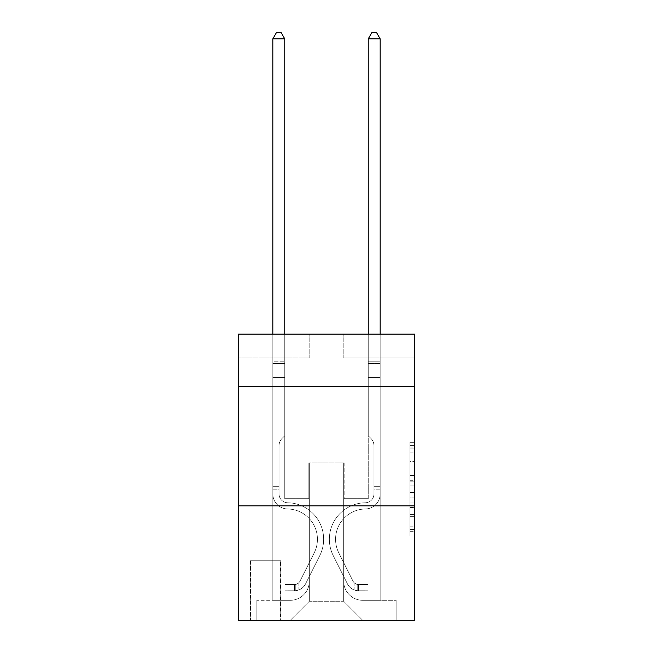 <?xml version="1.0" encoding="UTF-8"?>
<svg xmlns="http://www.w3.org/2000/svg" width="653" height="653" viewBox="0 0 653 653"><rect width="100%" height="100%" fill="white"/><g stroke="black" fill="none" stroke-linecap="round" stroke-linejoin="round"><path stroke-width="0.49" stroke-dasharray="3.27 2.45" d="M409.978 470.903L409.978 485.889L414.753 485.889L414.753 531.305L414.753 447.027L414.753 485.889L409.978 485.889L409.978 445.624L409.978 535.991L409.978 442.342L409.978 529.436L414.753 529.436L409.978 529.436L414.753 529.436L409.978 529.436L409.978 514.45L409.978 535.991L414.753 535.991L414.753 442.342L414.753 529.199L414.753 492.444L409.978 492.444L414.753 492.444L414.753 514.45L414.753 448.897L409.978 448.897L414.753 448.897L414.753 535.991L414.753 447.027L414.753 535.991L409.978 535.991L409.978 442.342L414.753 442.342L414.753 447.027L414.753 442.342L414.753 447.027L414.753 442.342L414.753 445.624L414.753 442.342L409.978 442.342L409.978 448.897L414.753 448.897L409.978 448.897L409.978 470.903L414.753 470.903M357.028 386.609L357.028 505.863L295.972 505.863L357.028 505.863L295.972 505.863L357.028 505.863L357.028 386.609L295.972 386.609L295.972 505.863L295.972 386.609L357.028 386.609M280.708 560.723L250.172 560.723L280.708 560.723L280.708 620.35L250.172 620.35L280.708 620.35M250.172 560.723L250.172 620.35M414.753 480.273L414.753 475.588L414.753 480.273L409.978 480.273L409.978 461.426L409.978 516.907L409.978 502.981L414.753 502.981L409.978 502.981L409.978 535.991L414.753 535.991L409.978 535.991L414.753 535.991L409.978 535.991L409.978 442.342L414.753 442.342L409.978 442.342L414.753 442.342L409.978 442.342L409.978 480.273L414.753 480.273M414.753 505.863L414.753 620.35L238.247 620.35L238.247 505.863L414.753 505.863L414.753 334.132L343.192 334.132L414.753 334.132L414.753 357.983L414.753 334.132L238.247 334.132L309.808 334.132L238.247 334.132L238.247 357.983L309.808 357.983L238.247 357.983L238.247 334.132L238.247 386.609L414.753 386.609L238.247 386.609L238.247 505.863L414.753 505.863L238.247 505.863M272.832 357.983L272.832 600.311L290.242 600.311A19.084 19.084 0 0 0 309.326 581.235L309.326 462.928L309.326 601.266L309.326 462.928L309.326 601.266L309.326 462.928L343.674 462.928L343.674 581.235A19.084 19.084 0 0 0 362.758 600.311L380.168 600.311L380.168 357.983L380.168 600.311L380.168 357.983L380.168 600.311L380.168 357.983L380.168 600.311L380.168 357.983L380.168 600.311L380.168 357.983L380.168 600.311L396.142 600.311L362.758 600.311L380.168 600.311L362.758 600.311L380.168 600.311L362.758 600.311L380.168 600.311L362.758 600.311L380.168 600.311L380.168 357.983L368.243 357.983L380.168 357.983L368.243 357.983L380.168 357.983L368.243 357.983L380.168 357.983L368.243 357.983L380.168 357.983L368.243 357.983L380.168 357.983L368.243 357.983L380.168 357.983L380.168 600.311L362.758 600.311A19.084 19.084 0 0 1 343.674 581.235A19.084 19.084 0 0 0 362.758 600.311A19.084 19.084 0 0 1 343.674 581.235A19.084 19.084 0 0 0 362.758 600.311A19.084 19.084 0 0 1 343.674 581.235A19.084 19.084 0 0 0 362.758 600.311A19.084 19.084 0 0 1 343.674 581.235A19.084 19.084 0 0 0 362.758 600.311A19.084 19.084 0 0 1 343.674 581.235L343.674 462.928L343.674 601.266L309.326 601.266L343.674 601.266L362.758 620.35L396.142 620.35L290.242 620.35L362.758 620.35L343.674 601.266L362.758 620.35L343.674 601.266L343.674 462.928L343.674 601.266L343.674 462.928L308.853 462.928L308.853 498.704L284.757 498.704L284.757 357.983L272.832 357.983L272.832 600.311L290.242 600.311A19.084 19.084 0 0 0 309.326 581.235L309.326 462.928L308.853 462.928L308.853 498.704L284.757 498.704L284.757 357.983L272.832 357.983L272.832 600.311L290.242 600.311L256.858 600.311L290.242 600.311L272.832 600.311L272.832 357.983L272.832 600.311L272.832 357.983L272.832 600.311L272.832 357.983L272.832 600.311L272.832 357.983L284.757 357.983L272.832 357.983L284.757 357.983L272.832 357.983L284.757 357.983L272.832 357.983L284.757 357.983L272.832 357.983L284.757 357.983L272.832 357.983L272.832 600.311L272.832 357.983M309.326 581.235L309.326 462.928L308.853 462.928L308.853 498.704L284.757 498.704L284.757 357.983L284.757 498.704L284.757 357.983L284.757 498.704L284.757 357.983L284.757 498.704L284.757 357.983L284.757 498.704L284.757 357.983L284.757 498.704L308.853 498.704L284.757 498.704L308.853 498.704L284.757 498.704L308.853 498.704L284.757 498.704L308.853 498.704L284.757 498.704L308.853 498.704L308.853 462.928L308.853 498.704L308.853 462.928L308.853 498.704L308.853 462.928L308.853 498.704L308.853 462.928L308.853 498.704L308.853 462.928L309.326 462.928L308.853 462.928L309.326 462.928L308.853 462.928L309.326 462.928L308.853 462.928L309.326 462.928L308.853 462.928L309.326 462.928L309.326 581.235A19.084 19.084 0 0 1 290.242 600.311A19.084 19.084 0 0 0 309.326 581.235A19.084 19.084 0 0 1 290.242 600.311A19.084 19.084 0 0 0 309.326 581.235A19.084 19.084 0 0 1 290.242 600.311A19.084 19.084 0 0 0 309.326 581.235A19.084 19.084 0 0 1 290.242 600.311A19.084 19.084 0 0 0 309.326 581.235M414.753 357.983L343.192 357.983L414.753 357.983M250.654 620.35L280.227 620.35L250.654 620.35L250.654 560.723L280.227 560.723L280.227 620.35L280.227 560.723L250.654 560.723L250.654 620.35M256.858 620.35L290.242 620.35L309.326 601.266L290.242 620.35L309.326 601.266L290.242 620.35L256.858 620.35L256.858 600.311L256.858 620.35M344.147 462.928L343.674 462.928L344.147 462.928L343.674 462.928L344.147 462.928L343.674 462.928L344.147 462.928L343.674 462.928L344.147 462.928L343.674 462.928L344.147 462.928L343.674 462.928L344.147 462.928L344.147 498.704L344.147 462.928M343.192 357.983L343.192 334.132L343.192 357.983M309.808 357.983L309.808 334.132L309.808 357.983M396.142 600.311L396.142 620.35L396.142 600.311M368.243 357.983L368.243 498.704L344.147 498.704L368.243 498.704L344.147 498.704L368.243 498.704L344.147 498.704L368.243 498.704L344.147 498.704L368.243 498.704L344.147 498.704L368.243 498.704L344.147 498.704L368.243 498.704L368.243 357.983M414.753 386.609L238.247 386.609M409.978 485.889L414.753 485.889L409.978 485.889M409.978 445.624L409.978 442.342L409.978 445.624L414.753 445.624L409.978 445.624M409.978 516.678L409.978 497.129L409.978 516.678L414.753 516.678L409.978 516.678M409.978 497.129L409.978 492.444L414.753 492.444L409.978 492.444L409.978 497.129L414.753 497.129L409.978 497.129M409.978 461.426L409.978 448.897L409.978 461.426L414.753 461.426L409.978 461.426M409.978 442.342L414.753 442.342L409.978 442.342L409.978 447.027L409.978 442.342L414.753 442.342M409.978 535.991L414.753 535.991L409.978 535.991L409.978 531.305L409.978 535.991M272.832 489.17L272.832 38.854L272.832 377.54L272.832 38.854L284.757 38.854L284.757 361.803L284.757 38.854L272.832 38.854L276.415 32.65L281.182 32.65L276.415 32.65L272.832 38.854L272.832 377.54L272.832 38.854L284.757 38.854L281.182 32.65L284.757 38.854L284.757 377.54L272.832 377.54L272.832 363.582L272.832 377.54L284.757 377.54L284.757 435.739L282.072 438.424A10.366 10.366 -8 0 0 279.035 445.754A10.366 10.366 172 0 1 282.072 438.424L284.757 435.739L284.757 38.854L272.832 38.854L276.415 32.65L281.182 32.65L276.415 32.65L272.832 38.854L272.832 363.582L272.832 38.854L284.757 38.854L281.182 32.65L284.757 38.854L284.757 377.54L272.832 377.54L272.832 493.946A15.027 15.027 -8 0 0 287.622 508.973A15.027 15.027 172 0 1 272.832 493.946L272.832 377.54L284.757 377.54L284.757 435.739L282.072 438.424A10.366 10.366 -34.5 0 0 279.035 445.754A10.366 10.366 145.5 0 1 282.072 438.424L284.757 435.739L284.757 38.854L272.832 38.854L276.415 32.65L281.182 32.65L276.415 32.65L272.832 38.854L272.832 493.946A15.027 15.027 -34.5 0 0 287.622 508.973A15.027 15.027 172 0 1 272.832 493.946L272.832 377.54L284.757 377.54L284.757 435.739L282.072 438.424A10.366 10.366 -34.5 0 0 279.035 445.754A10.366 10.366 145.5 0 1 282.072 438.424L284.757 435.739L284.757 377.54L272.832 377.54L272.832 493.946A15.027 15.027 -34.5 0 0 287.622 508.973A15.027 15.027 172 0 1 272.832 493.946L272.832 377.54L284.757 377.54L284.757 363.582L284.757 435.739L282.072 438.424A10.366 10.366 -34.5 0 0 279.035 445.754A10.366 10.366 145.5 0 1 282.072 438.424L284.757 435.739L284.757 377.54L272.832 377.54L272.832 493.946A15.027 15.027 -34.5 0 0 287.622 508.973A30.291 30.291 172 0 1 314.207 552.862A30.291 30.291 -8 0 0 287.622 508.973A15.027 15.027 145.5 0 1 272.832 493.946L272.832 377.54L284.757 377.54L284.757 361.803L284.757 435.739L282.072 438.424A10.366 10.366 -34.5 0 0 279.035 445.754A10.366 10.366 145.5 0 1 282.072 438.424L284.757 435.739L284.757 377.54L272.832 377.54L272.832 493.946A15.027 15.027 -34.5 0 0 287.622 508.973A15.027 15.027 145.5 0 1 272.832 493.946L272.832 377.54L284.757 377.54L284.757 38.854L281.182 32.65L284.757 38.854L284.757 435.739L282.072 438.424A10.366 10.366 -34.5 0 0 279.035 445.754A10.366 10.366 145.5 0 1 282.072 438.424L284.757 435.739L284.757 377.54L272.832 377.54L272.832 493.946L272.832 489.17L279.035 489.17L279.035 486.305L272.832 486.305L279.035 486.305L279.035 493.946L279.035 445.754L279.035 493.946A8.824 8.824 -8 0 0 287.72 502.769A8.824 8.824 172 0 1 279.035 493.946L279.035 445.754L279.035 493.946L279.035 486.305L272.832 486.305L279.035 486.305L279.035 493.946A8.824 8.824 -34.5 0 0 287.72 502.769A8.824 8.824 172 0 1 279.035 493.946L279.035 445.754L279.035 493.946A8.824 8.824 -34.5 0 0 287.72 502.769A8.824 8.824 172 0 1 279.035 493.946L279.035 445.754L279.035 493.946L279.035 486.305L272.832 486.305L279.035 486.305L279.035 493.946A8.824 8.824 -34.5 0 0 287.72 502.769A36.495 36.495 172 0 1 319.75 555.654A36.495 36.495 -8 0 0 287.72 502.769A8.824 8.824 145.5 0 1 279.035 493.946L279.035 445.754L279.035 493.946A8.824 8.824 -34.5 0 0 287.72 502.769A8.824 8.824 145.5 0 1 279.035 493.946L279.035 445.754L279.035 493.946L279.035 489.17L272.832 489.17M294.536 590.769A12.644 12.644 -8 0 0 305.596 583.806L319.75 555.654A36.495 36.495 -8 0 0 287.72 502.769A8.824 8.824 145.5 0 1 279.035 493.946A8.824 8.824 -34.5 0 0 287.72 502.769A36.495 36.495 145.5 0 1 319.75 555.654A36.495 36.495 -8 0 0 287.72 502.769A8.824 8.824 145.5 0 1 279.035 493.946A8.824 8.824 145.5 0 0 287.72 502.769A8.824 8.824 145.5 0 1 279.035 493.946A8.824 8.824 145.5 0 0 287.72 502.769A36.495 36.495 145.5 0 1 319.75 555.654L305.596 583.806L319.75 555.654A36.495 36.495 -34.5 0 0 287.72 502.769A8.824 8.824 145.5 0 1 279.035 493.946A8.824 8.824 145.5 0 0 287.72 502.769A36.495 36.495 145.5 0 1 319.75 555.654A36.495 36.495 -34.5 0 0 287.72 502.769A8.824 8.824 145.5 0 1 279.035 493.946A8.824 8.824 145.5 0 0 287.72 502.769A8.824 8.824 145.5 0 1 279.035 493.946A8.824 8.824 145.5 0 0 287.72 502.769A36.495 36.495 145.5 0 1 319.75 555.654A36.495 36.495 -34.5 0 0 287.72 502.769A8.824 8.824 145.5 0 1 279.035 493.946A8.824 8.824 145.5 0 0 287.72 502.769A36.495 36.495 145.5 0 1 319.75 555.654L305.596 583.806L319.75 555.654A36.495 36.495 -34.5 0 0 287.72 502.769A36.495 36.495 -34.5 0 1 319.75 555.654A36.495 36.495 -34.5 0 0 287.72 502.769A36.495 36.495 -34.5 0 1 319.75 555.654L305.596 583.806A12.644 12.644 172 0 1 298.119 590.181A12.644 12.644 -8 0 0 305.596 583.806L319.75 555.654A36.495 36.495 -34.5 0 0 287.72 502.769A36.495 36.495 -34.5 0 1 319.75 555.654L305.596 583.806L319.75 555.654A36.495 36.495 -34.5 0 0 287.72 502.769A36.495 36.495 -34.5 0 1 319.75 555.654A36.495 36.495 -34.5 0 0 287.72 502.769A36.495 36.495 -34.5 0 1 319.75 555.654L305.596 583.806L319.75 555.654A36.495 36.495 -34.5 0 0 287.72 502.769A36.495 36.495 -34.5 0 1 319.75 555.654L305.596 583.806A12.644 12.644 145.5 0 1 298.119 590.181C294.438 590.965 294.438 590.965 298.119 590.181C294.438 590.965 294.438 590.965 298.119 590.181A12.644 12.644 -34.5 0 0 305.596 583.806L319.75 555.654L305.596 583.806A12.644 12.644 145.5 0 1 298.119 590.181C294.438 590.965 294.438 590.965 298.119 590.181C294.438 590.965 294.438 590.965 298.119 590.181A12.644 12.644 -34.5 0 0 305.596 583.806L319.75 555.654L305.596 583.806A12.644 12.644 145.5 0 1 298.119 590.181C294.438 590.965 294.438 590.965 298.119 590.181C294.438 590.965 294.438 590.965 298.119 590.181A12.644 12.644 -34.5 0 0 305.596 583.806L319.75 555.654L305.596 583.806A12.644 12.644 145.5 0 1 298.119 590.181C294.438 590.965 294.438 590.965 298.119 590.181C294.438 590.965 294.438 590.965 298.119 590.181A12.644 12.644 -34.5 0 0 305.596 583.806L319.75 555.654L305.596 583.806A12.644 12.644 145.5 0 1 298.119 590.181C294.438 590.965 294.438 590.965 298.119 590.181C294.438 590.965 294.438 590.965 298.119 590.181A12.644 12.644 -34.5 0 0 305.596 583.806A12.644 12.644 -8 0 1 294.536 590.769L294.536 584.566A6.44 6.44 -8 0 0 300.054 581.023L314.207 552.862A30.291 30.291 -8 0 0 287.622 508.973A15.027 15.027 145.5 0 1 272.832 493.946A15.027 15.027 -34.5 0 0 287.622 508.973A30.291 30.291 145.5 0 1 314.207 552.862A30.291 30.291 -8 0 0 287.622 508.973A15.027 15.027 145.5 0 1 272.832 493.946A15.027 15.027 145.5 0 0 287.622 508.973A15.027 15.027 145.5 0 1 272.832 493.946A15.027 15.027 145.5 0 0 287.622 508.973A30.291 30.291 145.5 0 1 314.207 552.862L300.054 581.023L314.207 552.862A30.291 30.291 -34.5 0 0 287.622 508.973A15.027 15.027 145.5 0 1 272.832 493.946A15.027 15.027 145.5 0 0 287.622 508.973A30.291 30.291 145.5 0 1 314.207 552.862A30.291 30.291 -34.5 0 0 287.622 508.973A15.027 15.027 145.5 0 1 272.832 493.946A15.027 15.027 145.5 0 0 287.622 508.973A15.027 15.027 145.5 0 1 272.832 493.946A15.027 15.027 145.5 0 0 287.622 508.973A30.291 30.291 145.5 0 1 314.207 552.862A30.291 30.291 -34.5 0 0 287.622 508.973A15.027 15.027 145.5 0 1 272.832 493.946A15.027 15.027 145.5 0 0 287.622 508.973A30.291 30.291 145.5 0 1 314.207 552.862L300.054 581.023L314.207 552.862A30.291 30.291 -34.5 0 0 287.622 508.973A30.291 30.291 -34.5 0 1 314.207 552.862A30.291 30.291 -34.5 0 0 287.622 508.973A30.291 30.291 -34.5 0 1 314.207 552.862L300.054 581.023A6.44 6.44 172 0 1 298.119 583.317C294.503 584.982 294.503 584.982 298.119 583.317C294.503 584.982 294.503 584.982 298.119 583.317A6.44 6.44 -8 0 0 300.054 581.023L314.207 552.862A30.291 30.291 -34.5 0 0 287.622 508.973A30.291 30.291 -34.5 0 1 314.207 552.862L300.054 581.023L314.207 552.862A30.291 30.291 -34.5 0 0 287.622 508.973A30.291 30.291 -34.5 0 1 314.207 552.862A30.291 30.291 -34.5 0 0 287.622 508.973A30.291 30.291 -34.5 0 1 314.207 552.862L300.054 581.023L314.207 552.862A30.291 30.291 -34.5 0 0 287.622 508.973A30.291 30.291 -34.5 0 1 314.207 552.862L300.054 581.023A6.44 6.44 145.5 0 1 298.119 583.317C294.503 584.982 294.503 584.982 298.119 583.317C294.503 584.982 294.503 584.982 298.119 583.317A6.44 6.44 -34.5 0 0 300.054 581.023L314.207 552.862L300.054 581.023A6.44 6.44 145.5 0 1 298.119 583.317C294.503 584.982 294.503 584.982 298.119 583.317C294.503 584.982 294.503 584.982 298.119 583.317A6.44 6.44 -34.5 0 0 300.054 581.023L314.207 552.862L300.054 581.023A6.44 6.44 145.5 0 1 298.119 583.317C294.503 584.982 294.503 584.982 298.119 583.317C294.503 584.982 294.503 584.982 298.119 583.317A6.44 6.44 -34.5 0 0 300.054 581.023L314.207 552.862L300.054 581.023A6.44 6.44 145.5 0 1 298.119 583.317C294.503 584.982 294.503 584.982 298.119 583.317C294.503 584.982 294.503 584.982 298.119 583.317A6.44 6.44 -34.5 0 0 300.054 581.023L314.207 552.862L300.054 581.023A6.44 6.44 145.5 0 1 298.119 583.317C294.503 584.982 294.503 584.982 298.119 583.317C294.503 584.982 294.503 584.982 298.119 583.317A6.44 6.44 -34.5 0 0 300.054 581.023A6.44 6.44 -8 0 1 294.536 584.566L294.536 590.769L285.002 590.777L294.536 590.769A12.644 12.644 -34.5 0 0 305.596 583.806A12.644 12.644 -34.5 0 1 294.536 590.769L294.536 584.566L285.002 584.574L294.536 584.566A6.44 6.44 -34.5 0 0 300.054 581.023A6.44 6.44 -34.5 0 1 294.536 584.566L294.536 590.769L285.002 590.777L285.002 584.574L285.002 590.777L294.536 590.769A12.644 12.644 -34.5 0 0 305.596 583.806A12.644 12.644 -34.5 0 1 294.536 590.769L294.536 584.566L285.002 584.574L294.536 584.566A6.44 6.44 -34.5 0 0 300.054 581.023A6.44 6.44 -34.5 0 1 294.536 584.566L294.536 590.769L285.002 590.777L285.002 584.574L285.002 590.777L294.536 590.769A12.644 12.644 -34.5 0 0 305.596 583.806A12.644 12.644 -34.5 0 1 294.536 590.769L294.536 584.566L285.002 584.574L294.536 584.566A6.44 6.44 -34.5 0 0 300.054 581.023A6.44 6.44 -34.5 0 1 294.536 584.566L294.536 590.769L285.002 590.777L285.002 584.574L285.002 590.777L294.536 590.769A12.644 12.644 -34.5 0 0 305.596 583.806A12.644 12.644 -34.5 0 1 294.536 590.769L294.536 584.566L285.002 584.574L294.536 584.566A6.44 6.44 -34.5 0 0 300.054 581.023A6.44 6.44 -34.5 0 1 294.536 584.566L294.536 590.769L285.002 590.777L285.002 584.574L285.002 590.777L294.536 590.769A12.644 12.644 -34.5 0 0 305.596 583.806A12.644 12.644 -34.5 0 1 294.536 590.769L294.536 584.566L285.002 584.574L294.536 584.566A6.44 6.44 -34.5 0 0 300.054 581.023A6.44 6.44 -34.5 0 1 294.536 584.566L294.536 590.769L285.002 590.777L285.002 584.574L285.002 590.777L294.536 590.769M380.168 489.17L380.168 38.854L380.168 377.54L380.168 38.854L368.243 38.854L368.243 361.803L368.243 38.854L380.168 38.854L376.585 32.65L371.818 32.65L376.585 32.65L380.168 38.854L380.168 377.54L380.168 38.854L368.243 38.854L371.818 32.65L368.243 38.854L368.243 377.54L380.168 377.54L380.168 363.582L380.168 377.54L368.243 377.54L368.243 435.739L370.928 438.424A10.366 10.366 8 0 1 373.965 445.754A10.366 10.366 -172 0 0 370.928 438.424L368.243 435.739L368.243 38.854L380.168 38.854L376.585 32.65L371.818 32.65L376.585 32.65L380.168 38.854L380.168 363.582L380.168 38.854L368.243 38.854L371.818 32.65L368.243 38.854L368.243 377.54L380.168 377.54L380.168 493.946A15.027 15.027 8 0 1 365.378 508.973A15.027 15.027 -172 0 0 380.168 493.946L380.168 377.54L368.243 377.54L368.243 435.739L370.928 438.424A10.366 10.366 34.5 0 1 373.965 445.754A10.366 10.366 -145.5 0 0 370.928 438.424L368.243 435.739L368.243 38.854L380.168 38.854L376.585 32.65L371.818 32.65L376.585 32.65L380.168 38.854L380.168 493.946A15.027 15.027 34.5 0 1 365.378 508.973A15.027 15.027 -172 0 0 380.168 493.946L380.168 377.54L368.243 377.54L368.243 435.739L370.928 438.424A10.366 10.366 34.5 0 1 373.965 445.754A10.366 10.366 -145.5 0 0 370.928 438.424L368.243 435.739L368.243 377.54L380.168 377.54L380.168 493.946A15.027 15.027 34.5 0 1 365.378 508.973A15.027 15.027 -172 0 0 380.168 493.946L380.168 377.54L368.243 377.54L368.243 363.582L368.243 435.739L370.928 438.424A10.366 10.366 34.5 0 1 373.965 445.754A10.366 10.366 -145.5 0 0 370.928 438.424L368.243 435.739L368.243 377.54L380.168 377.54L380.168 493.946A15.027 15.027 34.5 0 1 365.378 508.973A30.291 30.291 -172 0 0 338.793 552.862A30.291 30.291 8 0 1 365.378 508.973A15.027 15.027 -145.5 0 0 380.168 493.946L380.168 377.54L368.243 377.54L368.243 361.803L368.243 435.739L370.928 438.424A10.366 10.366 34.5 0 1 373.965 445.754A10.366 10.366 -145.5 0 0 370.928 438.424L368.243 435.739L368.243 377.54L380.168 377.54L380.168 493.946A15.027 15.027 34.5 0 1 365.378 508.973A15.027 15.027 -145.5 0 0 380.168 493.946L380.168 377.54L368.243 377.54L368.243 38.854L371.818 32.65L368.243 38.854L368.243 435.739L370.928 438.424A10.366 10.366 34.5 0 1 373.965 445.754A10.366 10.366 -145.5 0 0 370.928 438.424L368.243 435.739L368.243 377.54L380.168 377.54L380.168 493.946L380.168 489.17L373.965 489.17L373.965 486.305L380.168 486.305L373.965 486.305L373.965 493.946L373.965 445.754L373.965 493.946A8.824 8.824 8 0 1 365.28 502.769A8.824 8.824 -172 0 0 373.965 493.946L373.965 445.754L373.965 493.946L373.965 486.305L380.168 486.305L373.965 486.305L373.965 493.946A8.824 8.824 34.5 0 1 365.28 502.769A8.824 8.824 -172 0 0 373.965 493.946L373.965 445.754L373.965 493.946A8.824 8.824 34.5 0 1 365.28 502.769A8.824 8.824 -172 0 0 373.965 493.946L373.965 445.754L373.965 493.946L373.965 486.305L380.168 486.305L373.965 486.305L373.965 493.946A8.824 8.824 34.5 0 1 365.28 502.769A36.495 36.495 -172 0 0 333.25 555.654A36.495 36.495 8 0 1 365.28 502.769A8.824 8.824 -145.5 0 0 373.965 493.946L373.965 445.754L373.965 493.946A8.824 8.824 34.5 0 1 365.28 502.769A8.824 8.824 -145.5 0 0 373.965 493.946L373.965 445.754L373.965 493.946L373.965 489.17L380.168 489.17M358.464 590.769A12.644 12.644 8 0 1 347.404 583.806L333.25 555.654A36.495 36.495 8 0 1 365.28 502.769A8.824 8.824 -145.5 0 0 373.965 493.946A8.824 8.824 34.5 0 1 365.28 502.769A36.495 36.495 -145.5 0 0 333.25 555.654A36.495 36.495 8 0 1 365.28 502.769A8.824 8.824 -145.5 0 0 373.965 493.946A8.824 8.824 -145.5 0 1 365.28 502.769A8.824 8.824 -145.5 0 0 373.965 493.946A8.824 8.824 -145.5 0 1 365.28 502.769A36.495 36.495 -145.5 0 0 333.25 555.654L347.404 583.806L333.25 555.654A36.495 36.495 34.5 0 1 365.28 502.769A8.824 8.824 -145.5 0 0 373.965 493.946A8.824 8.824 -145.5 0 1 365.28 502.769A36.495 36.495 -145.5 0 0 333.25 555.654A36.495 36.495 34.5 0 1 365.28 502.769A8.824 8.824 -145.5 0 0 373.965 493.946A8.824 8.824 -145.5 0 1 365.28 502.769A8.824 8.824 -145.5 0 0 373.965 493.946A8.824 8.824 -145.5 0 1 365.28 502.769A36.495 36.495 -145.5 0 0 333.25 555.654A36.495 36.495 34.5 0 1 365.28 502.769A8.824 8.824 -145.5 0 0 373.965 493.946A8.824 8.824 -145.5 0 1 365.28 502.769A36.495 36.495 -145.5 0 0 333.25 555.654L347.404 583.806L333.25 555.654A36.495 36.495 34.5 0 1 365.28 502.769A36.495 36.495 34.5 0 0 333.25 555.654A36.495 36.495 34.5 0 1 365.28 502.769A36.495 36.495 34.5 0 0 333.25 555.654L347.404 583.806A12.644 12.644 -172 0 0 354.881 590.181A12.644 12.644 8 0 1 347.404 583.806L333.25 555.654A36.495 36.495 34.5 0 1 365.28 502.769A36.495 36.495 34.5 0 0 333.25 555.654L347.404 583.806L333.25 555.654A36.495 36.495 34.5 0 1 365.28 502.769A36.495 36.495 34.5 0 0 333.25 555.654A36.495 36.495 34.5 0 1 365.28 502.769A36.495 36.495 34.5 0 0 333.25 555.654L347.404 583.806L333.25 555.654A36.495 36.495 34.5 0 1 365.28 502.769A36.495 36.495 34.5 0 0 333.25 555.654L347.404 583.806A12.644 12.644 -145.5 0 0 354.881 590.181C358.562 590.965 358.562 590.965 354.881 590.181C358.562 590.965 358.562 590.965 354.881 590.181A12.644 12.644 34.5 0 1 347.404 583.806L333.25 555.654L347.404 583.806A12.644 12.644 -145.5 0 0 354.881 590.181C358.562 590.965 358.562 590.965 354.881 590.181C358.562 590.965 358.562 590.965 354.881 590.181A12.644 12.644 34.5 0 1 347.404 583.806L333.25 555.654L347.404 583.806A12.644 12.644 -145.5 0 0 354.881 590.181C358.562 590.965 358.562 590.965 354.881 590.181C358.562 590.965 358.562 590.965 354.881 590.181A12.644 12.644 34.5 0 1 347.404 583.806L333.25 555.654L347.404 583.806A12.644 12.644 -145.5 0 0 354.881 590.181C358.562 590.965 358.562 590.965 354.881 590.181C358.562 590.965 358.562 590.965 354.881 590.181A12.644 12.644 34.5 0 1 347.404 583.806L333.25 555.654L347.404 583.806A12.644 12.644 -145.5 0 0 354.881 590.181C358.562 590.965 358.562 590.965 354.881 590.181C358.562 590.965 358.562 590.965 354.881 590.181A12.644 12.644 34.5 0 1 347.404 583.806A12.644 12.644 8 0 0 358.464 590.769L358.464 584.566A6.44 6.44 8 0 1 352.947 581.023L338.793 552.862A30.291 30.291 8 0 1 365.378 508.973A15.027 15.027 -145.5 0 0 380.168 493.946A15.027 15.027 34.5 0 1 365.378 508.973A30.291 30.291 -145.5 0 0 338.793 552.862A30.291 30.291 8 0 1 365.378 508.973A15.027 15.027 -145.5 0 0 380.168 493.946A15.027 15.027 -145.5 0 1 365.378 508.973A15.027 15.027 -145.5 0 0 380.168 493.946A15.027 15.027 -145.5 0 1 365.378 508.973A30.291 30.291 -145.5 0 0 338.793 552.862L352.947 581.023L338.793 552.862A30.291 30.291 34.5 0 1 365.378 508.973A15.027 15.027 -145.5 0 0 380.168 493.946A15.027 15.027 -145.5 0 1 365.378 508.973A30.291 30.291 -145.5 0 0 338.793 552.862A30.291 30.291 34.5 0 1 365.378 508.973A15.027 15.027 -145.5 0 0 380.168 493.946A15.027 15.027 -145.5 0 1 365.378 508.973A15.027 15.027 -145.5 0 0 380.168 493.946A15.027 15.027 -145.5 0 1 365.378 508.973A30.291 30.291 -145.5 0 0 338.793 552.862A30.291 30.291 34.5 0 1 365.378 508.973A15.027 15.027 -145.5 0 0 380.168 493.946A15.027 15.027 -145.5 0 1 365.378 508.973A30.291 30.291 -145.5 0 0 338.793 552.862L352.947 581.023L338.793 552.862A30.291 30.291 34.5 0 1 365.378 508.973A30.291 30.291 34.5 0 0 338.793 552.862A30.291 30.291 34.5 0 1 365.378 508.973A30.291 30.291 34.5 0 0 338.793 552.862L352.947 581.023A6.44 6.44 -172 0 0 354.881 583.317C358.497 584.982 358.497 584.982 354.881 583.317C358.497 584.982 358.497 584.982 354.881 583.317A6.44 6.44 8 0 1 352.947 581.023L338.793 552.862A30.291 30.291 34.5 0 1 365.378 508.973A30.291 30.291 34.5 0 0 338.793 552.862L352.947 581.023L338.793 552.862A30.291 30.291 34.5 0 1 365.378 508.973A30.291 30.291 34.5 0 0 338.793 552.862A30.291 30.291 34.5 0 1 365.378 508.973A30.291 30.291 34.5 0 0 338.793 552.862L352.947 581.023L338.793 552.862A30.291 30.291 34.5 0 1 365.378 508.973A30.291 30.291 34.5 0 0 338.793 552.862L352.947 581.023A6.44 6.44 -145.5 0 0 354.881 583.317C358.497 584.982 358.497 584.982 354.881 583.317C358.497 584.982 358.497 584.982 354.881 583.317A6.44 6.44 34.5 0 1 352.947 581.023L338.793 552.862L352.947 581.023A6.44 6.44 -145.5 0 0 354.881 583.317C358.497 584.982 358.497 584.982 354.881 583.317C358.497 584.982 358.497 584.982 354.881 583.317A6.44 6.44 34.5 0 1 352.947 581.023L338.793 552.862L352.947 581.023A6.44 6.44 -145.5 0 0 354.881 583.317C358.497 584.982 358.497 584.982 354.881 583.317C358.497 584.982 358.497 584.982 354.881 583.317A6.44 6.44 34.5 0 1 352.947 581.023L338.793 552.862L352.947 581.023A6.44 6.44 -145.5 0 0 354.881 583.317C358.497 584.982 358.497 584.982 354.881 583.317C358.497 584.982 358.497 584.982 354.881 583.317A6.44 6.44 34.5 0 1 352.947 581.023L338.793 552.862L352.947 581.023A6.44 6.44 -145.5 0 0 354.881 583.317C358.497 584.982 358.497 584.982 354.881 583.317C358.497 584.982 358.497 584.982 354.881 583.317A6.44 6.44 34.5 0 1 352.947 581.023A6.44 6.44 8 0 0 358.464 584.566L358.464 590.769L367.998 590.777L358.464 590.769A12.644 12.644 34.5 0 1 347.404 583.806A12.644 12.644 34.5 0 0 358.464 590.769L358.464 584.566L367.998 584.574L358.464 584.566A6.44 6.44 34.5 0 1 352.947 581.023A6.44 6.44 34.5 0 0 358.464 584.566L358.464 590.769L367.998 590.777L367.998 584.574L367.998 590.777L358.464 590.769A12.644 12.644 34.5 0 1 347.404 583.806A12.644 12.644 34.5 0 0 358.464 590.769L358.464 584.566L367.998 584.574L358.464 584.566A6.44 6.44 34.5 0 1 352.947 581.023A6.44 6.44 34.5 0 0 358.464 584.566L358.464 590.769L367.998 590.777L367.998 584.574L367.998 590.777L358.464 590.769A12.644 12.644 34.5 0 1 347.404 583.806A12.644 12.644 34.5 0 0 358.464 590.769L358.464 584.566L367.998 584.574L358.464 584.566A6.44 6.44 34.5 0 1 352.947 581.023A6.44 6.44 34.5 0 0 358.464 584.566L358.464 590.769L367.998 590.777L367.998 584.574L367.998 590.777L358.464 590.769A12.644 12.644 34.5 0 1 347.404 583.806A12.644 12.644 34.5 0 0 358.464 590.769L358.464 584.566L367.998 584.574L358.464 584.566A6.44 6.44 34.5 0 1 352.947 581.023A6.44 6.44 34.5 0 0 358.464 584.566L358.464 590.769L367.998 590.777L367.998 584.574L367.998 590.777L358.464 590.769A12.644 12.644 34.5 0 1 347.404 583.806A12.644 12.644 34.5 0 0 358.464 590.769L358.464 584.566L367.998 584.574L358.464 584.566A6.44 6.44 34.5 0 1 352.947 581.023A6.44 6.44 34.5 0 0 358.464 584.566L358.464 590.769L367.998 590.777L367.998 584.574L367.998 590.777L358.464 590.769M272.832 334.132L272.832 38.854L284.757 38.854L272.832 38.854L276.415 32.65L281.182 32.65L276.415 32.65L272.832 38.854L272.832 361.803L272.832 38.854L284.757 38.854L281.182 32.65L284.757 38.854L284.757 361.803L284.757 38.854L272.832 38.854L276.415 32.65L281.182 32.65L276.415 32.65L272.832 38.854L284.757 38.854L281.182 32.65L284.757 38.854L284.757 334.132M368.243 334.132L368.243 361.803L380.168 361.803L368.243 361.803L380.168 361.803L368.243 361.803L380.168 361.803L368.243 361.803L380.168 361.803L368.243 361.803L380.168 361.803L368.243 361.803L380.168 361.803L368.243 361.803L368.243 363.582L368.243 38.854L371.818 32.65L368.243 38.854L380.168 38.854L368.243 38.854L380.168 38.854L376.585 32.65L371.818 32.65L376.585 32.65L380.168 38.854L380.168 361.803L380.168 38.854L368.243 38.854L371.818 32.65L368.243 38.854L368.243 361.803L368.243 38.854L380.168 38.854L376.585 32.65L371.818 32.65L376.585 32.65L380.168 38.854L380.168 334.132M285.002 584.574L294.299 584.574L285.002 584.574L285.002 590.777L285.002 584.574M272.832 361.803L272.832 363.582L272.832 361.803L284.757 361.803L272.832 361.803M298.119 590.181C294.438 590.965 294.438 590.965 298.119 590.181C294.438 590.965 294.438 590.965 298.119 590.181L298.119 583.317L298.119 590.181M284.757 38.854L281.182 32.65L276.415 32.65L272.832 38.854M367.998 584.574L358.701 584.574L367.998 584.574L367.998 590.777L367.998 584.574M354.881 590.181C358.562 590.965 358.562 590.965 354.881 590.181C358.562 590.965 358.562 590.965 354.881 590.181L354.881 583.317L354.881 590.181M368.243 363.582L368.243 377.54L368.243 363.582L380.168 363.582L368.243 363.582M380.168 38.854L376.585 32.65L371.818 32.65L368.243 38.854M409.978 514.45L414.753 514.45L409.978 514.45M409.978 507.43L414.753 507.43M409.978 463.883L414.753 463.883L409.978 463.883M409.978 447.027L414.753 447.027M409.978 531.305L414.753 531.305M409.978 526.155L414.753 526.155M409.978 452.178L414.753 452.178M409.978 481.204L414.753 481.204L409.978 481.204M409.978 507.659L414.753 507.659L409.978 507.659M409.978 516.907L414.753 516.907L409.978 516.907M409.978 475.588L414.753 475.588L409.978 475.588M272.832 363.582L284.757 363.582L272.832 363.582M409.978 529.199L414.753 529.199M409.978 529.436L414.753 529.436M409.978 448.897L414.753 448.897M295.254 584.5L295.254 590.736L295.254 584.5M357.746 584.5L357.746 590.736L357.746 584.5"/><path stroke-width="0.98" d="M414.753 386.609L414.753 334.132L238.247 334.132L238.247 386.609L414.753 386.609L414.753 620.35L238.247 620.35L238.247 386.609M414.753 505.863L238.247 505.863M284.757 334.132L284.757 38.854L272.832 38.854L272.832 334.132M272.832 38.854L276.415 32.65L281.182 32.65L284.757 38.854M380.168 334.132L380.168 38.854L368.243 38.854L368.243 334.132M368.243 38.854L371.818 32.65L376.585 32.65L380.168 38.854"/></g></svg>
